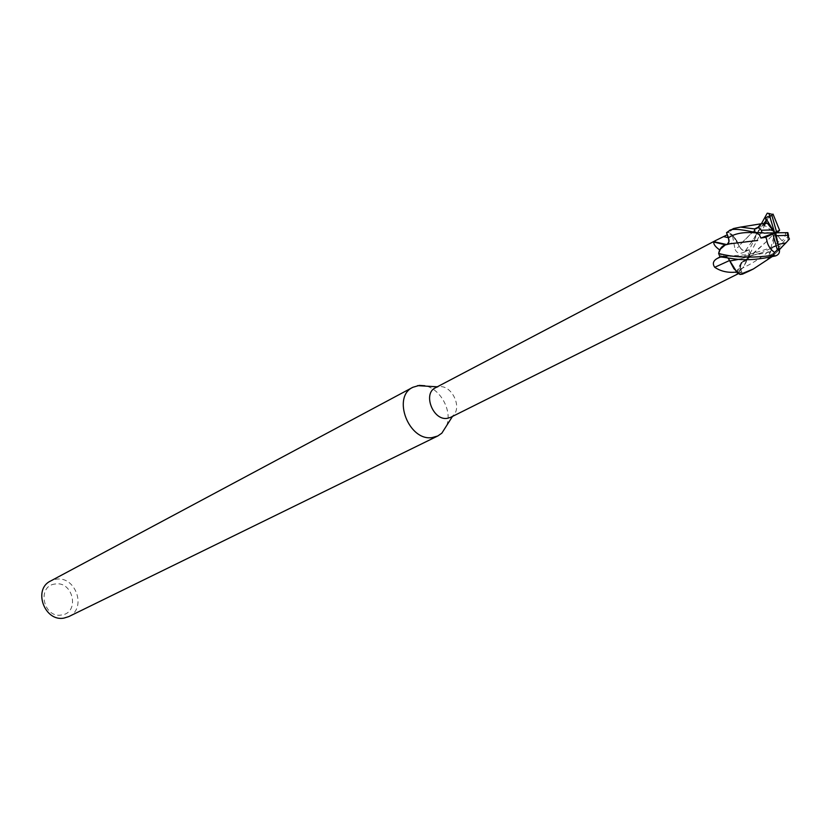 <?xml version="1.0" encoding="UTF-8"?>
<svg xmlns="http://www.w3.org/2000/svg" width="831" height="831" viewBox="0 0 831 831"><rect width="100%" height="100%" fill="white"/><g stroke="black" fill="none" stroke-linecap="round" stroke-linejoin="round"><path stroke-width="0.62" stroke-dasharray="4.16 3.12" d="M773.048 214.128L769.932 213.827C765.756 223.664 759.15 236.814 750.123 253.289L745.864 260.82L741.844 262.253L740.421 263.915L740.213 267.769L742.426 274.033L740.213 267.769L740.421 263.915L741.844 262.253L745.864 260.82L750.102 253.486L748.96 249.923L745.449 250.723C742.862 250.889 740.722 249.238 739.081 245.747L736.495 240.117L731.882 234.519L728.662 232.493L726.574 232.753L729.182 232.483L732.153 234.778L727.333 234.758M725.65 244.802L724.372 245.197M721.921 246.745L718.68 253.258L719.823 256.862L723.469 256.041C726.19 255.803 728.372 257.444 730.013 260.976M785.524 232.451L785.378 233.916C785.908 234.872 784.859 237.219 782.241 240.938L780.725 239.276C769.693 252.053 756.303 261.952 740.566 268.974L742.426 274.033L739.819 274.344L742.467 274.137M450.558 417.391L452.895 415.749C462.628 407.657 451.898 384.878 439.215 386.695L435.402 387.797M736.837 272.069L741.522 272.09L740.369 269.026L737.845 273.939M720.03 256.935L721.152 256.322L719.594 250.058M68.765 616.602C87.13 608.707 75.746 575.54 56.009 579.259L50.556 581.025M55.147 584.006C36.522 585.762 43.222 618.513 61.556 615.002C80.046 612.966 73.315 580.724 55.147 584.006M738.634 273.544L741.522 272.09M740.514 268.995L739.974 265.473L741.065 262.825L742.343 262.087L735.934 274.791L734.635 275.726M742.343 262.087L746.789 260.238L749.25 256.852L742.914 267.727L735.934 274.791M776.642 230.675L766.847 241.239L751.691 255.314L741.127 262.7L740.369 269.026M749.25 256.852L747.661 250.453L743.901 252.26L747.661 250.453M742.415 262.045L745.833 260.861L749.23 256.644L750.102 253.486L748.96 249.923L743.548 250.598L741.127 249.051L739.258 246.35L742.062 249.975L745.521 250.931M733.669 228.504L729.016 232.379L735.103 238.061L739.081 245.747L739.258 246.35L735.03 249.321C736.837 253.216 739.787 254.193 743.901 252.26M739.081 245.903L732.319 234.82L735.03 249.321M732.319 234.82L739.029 245.81M727.032 244.511C729.151 243.379 729.68 241.125 728.621 237.749L727.468 234.685M727.115 244.47L725.577 244.823M729.691 260.446L725.837 256.187L721.152 256.322M728.361 258.223L723.469 256.041L719.823 256.862L723.427 256.041L728.257 258.202M446.694 425.524C452.49 410.753 440.222 388.389 424.87 385.75M729.016 232.379L726.533 232.649M765.902 223.435L755.171 229.574L739.081 245.747C740.722 249.238 742.852 250.889 745.48 250.682L749.032 249.902L754.828 239.079L761.476 223.612M776.653 230.665L772.923 234.737M780.725 239.276L776.009 233.895L777.203 232.722M766.847 241.239L746.446 259.23M749.198 271.062C761.456 264.507 771.199 258.503 787.591 236.565L788.224 235.474M766.255 223.435L764.042 225.004L767.345 223.165M765.881 223.404L760.188 226.24M755.171 229.574L741.564 242.984M762.224 233.044L756.189 232.587M729.203 243.94L726.606 244.646M749.541 241.198L731.55 243.39M739.237 259.23L761.289 252.894L778.128 244.958M778.927 247.763L777.39 249.653C776.601 251.793 773.827 253.673 769.059 255.294L772.633 247.004L777.993 244.48M778.138 244.989L770.451 248.947M718.68 253.258L719.75 256.883M789.44 238.996L785.357 243.254M779.385 249.757L771.739 256.904M761.289 252.894L739.299 259.23M769.059 255.294L774.669 232.805L776.009 233.895M752.294 232.119L774.669 232.805L772.955 246.932M750.123 253.289L749.032 249.902M772.529 229.273L774.669 232.805L764.042 225.004M782.241 240.938L774.669 232.805M723.354 255.834L720.529 257.028M745.48 250.682L751.286 242.517L754.839 239.089M770.098 251.938C753.592 255.709 738.572 257.101 725.058 256.114L723.417 256.041M786.469 232.576L785.378 233.916M763.918 223.238L751.286 242.517C760.594 227.694 758.651 229.969 765.05 224.578M762.754 233.033L761.3 232.992M719.978 256.924L742.53 254.982C746.924 255.304 756.958 252.645 772.633 247.015M779.177 249.009L777.39 249.653M769.932 213.827L767.242 213.193M788.058 239.982L787.591 236.565M438.103 386.851L437.293 386.799M746.789 260.238L742.914 267.727M741.127 262.7L734.521 275.799M751.691 255.314L745.833 260.861M748.149 257.994L741.751 262.316M452.895 415.749L452.469 416.435M774.482 254.473L779.322 249.539"/><path stroke-width="1.25" d="M756.189 232.587L752.294 232.119L755.67 232.867C743.818 231.787 734.76 233.407 728.496 237.749L726.574 232.753L729.057 240.201L728.652 242.86L727.115 244.47L728.964 241.894L728.496 237.749L728.922 241.904L727.073 244.48M726.741 244.615L725.65 244.802M755.67 232.867L759.274 234.591L760.926 238.05L765.798 237.261L766.66 239.39C767.366 244.813 770.025 249.175 774.606 252.489L772.84 255.304C752.138 258.223 734.064 257.6 718.649 253.455L720.654 248.199L724.372 245.197L721.921 246.745M728.257 258.202L733.939 268.756L739.819 274.344L736.682 272.038C728.216 273.025 720.903 271.446 714.733 267.302C712.24 263.697 713.154 260.705 717.475 258.327L720.03 256.935M725.577 244.823L726.606 244.646L725.38 244.823L719.563 249.851C715.283 246.745 713.382 244.158 713.871 242.081L715.626 240.523L435.402 387.797C422.615 393.499 432.92 420.611 447.057 418.377L450.558 417.391L738.634 273.544M719.563 249.851L724.3 245.218M715.626 240.523L727.333 234.758M424.87 385.75L419.354 385.387L412.862 387.288C391.744 396.834 408.79 441.438 432.162 437.584L437.781 435.984L441.832 433.18L446.694 425.524M412.862 387.288L50.556 581.025C32.689 589.335 44.562 622.076 64.039 618.077L68.765 616.602L437.781 435.984M726.834 244.584L713.943 241.686M729.691 260.446L714.733 267.302M729.867 260.892L736.682 272.038M718.68 253.258L719.594 250.058M729.919 260.986L736.837 272.069M771.739 256.904L753.322 269.005L739.995 274.448L742.467 274.137L749.198 271.062M728.496 237.749L726.533 232.649L728.984 230.966C730.698 228.411 739.351 228.878 754.963 232.379L762.224 233.044M761.476 223.612L767.242 213.193L768.893 213.453L774.669 232.805L767.345 223.165L760.926 223.819L758.028 227.299L754.517 228.92L740.525 227.102L733.669 228.504L729.254 230.831M777.203 232.722L779.613 230.343L773.048 214.128L772.165 214.367L772.009 215.842L769.901 215.634M788.224 235.474L787.881 232.67L774.669 232.805L776.497 231.672L772.009 215.842M770.42 217.888L768.093 216.476L765.642 217.94L766.255 223.435M731.55 243.39L727.115 244.47M757.654 240.471L729.597 243.836M739.995 274.448L733.939 268.756L728.361 258.223M730.013 260.976L739.237 259.23M778.128 244.958L779.686 244.075L778.138 244.989M777.993 244.48L779.686 244.075M718.649 253.455L719.978 256.924C733.212 257.932 742.696 263.24 775.552 255.906C778.491 254.899 779.79 252.936 779.457 250.027L774.669 232.805L776.279 235.703L778.128 244.418M785.357 243.254L779.385 249.757M779.696 244.106L785.918 242.901L789.44 238.996M739.299 259.23L734.5 260.176M779.613 230.343L776.497 231.672M773.059 229.896L761.393 230.229L758.028 227.299M763.71 233.158L774.669 232.805L772.83 233.937L777.349 249.851L774.606 252.489M776.279 235.703L787.809 235.35L789.45 239.11M765.808 237.261L772.83 233.937M774.669 232.805L760.926 238.05M765.642 217.94L772.529 229.273M728.455 237.708L723.708 236.648M720.529 257.028L717.475 258.327M754.517 228.92L754.963 232.379M766.421 220.319L763.918 223.238M770.171 216.642L769.423 217.317M761.393 230.229L761.996 233.044M772.84 255.304L775.552 255.906M777.349 249.851L779.457 250.027M787.809 235.35L787.206 232.566M437.293 386.799L417.505 385.646M725.38 244.823L713.871 242.081M726.658 244.626L718.586 242.839M452.469 416.435L441.832 433.18M740.556 227.102L760.916 223.819M724.372 245.197L731.685 243.348M779.322 249.539L785.918 242.901M768.893 213.453L772.165 214.367M748.596 271.363L753.322 269.005M787.881 232.67L788.588 235.838"/></g></svg>
